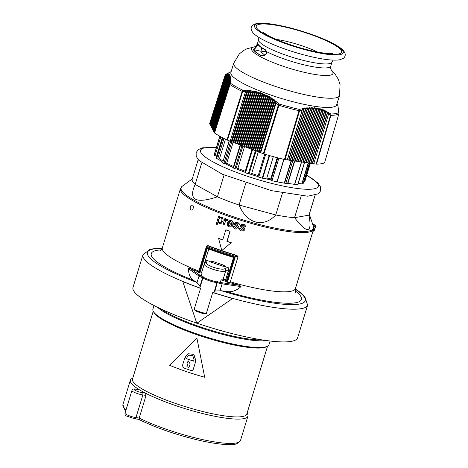 <?xml version="1.0" encoding="UTF-8"?>
<svg xmlns="http://www.w3.org/2000/svg" width="468" height="468" viewBox="0 0 468 468"><rect width="100%" height="100%" fill="white"/><g stroke="black" fill="none" stroke-linecap="round" stroke-linejoin="round"><path stroke-width="0.7" d="M199.678 321.323L196.975 323.189A86.089 15.69 17 0 0 264.941 340.33A86.089 15.69 17 0 0 297.636 337.791L307.634 305.077L304.721 296.396L298.894 291.389L295.314 288.99M261.314 51.971A33.006 6.014 -163 0 1 266.473 51.427M228.782 269.439A1.784 1.65 80.1 0 1 228.723 269.703L225.787 279.302L222.973 279.794A11.583 2.112 -163 0 1 221.107 279.835L220.34 282.35A11.583 2.112 -163 0 1 219.673 282.292A11.583 2.112 -163 0 1 201.585 276.132A11.583 2.112 -163 0 1 201.293 275.863L202.059 273.347A11.583 2.112 -163 0 1 201.685 272.546L202.059 271.224A1.784 0.328 17 0 0 202.059 271.224L204.996 261.624A1.784 1.755 15.9 0 1 205.095 261.378M225.787 279.302A1.784 0.328 17 0 0 225.921 279.226L228.858 269.632A1.784 1.784 0 0 0 227.641 267.392L227.641 267.421M224.535 268.837A1.784 1.609 68 0 1 225.634 271.077L228.723 269.703L227.711 267.427L224.535 268.837C220.896 270.574 205.148 265.198 206.528 262.706A1.784 1.708 -163.7 0 0 204.352 263.829C202.738 266.649 221.352 273.002 225.634 271.077L222.973 279.794M206.528 262.706L207.178 260.436L204.996 261.624L201.685 272.546M207.178 260.436L211.407 262.162A178.419 29.847 -71.2 0 1 211.302 262.267L222.955 266.233A178.419 29.847 108.8 0 0 223.06 266.128L227.711 267.427M211.594 262.326L207.365 260.489A1.784 1.784 0 0 0 204.996 261.624L202.059 271.224M223.189 266.07L227.624 267.421M326.81 111.688L327.132 113.309L312.214 163.531L311.015 163.145L326.459 111.132L326.81 111.688L327.74 112.174L327.875 111.875L328.536 114.093L313.782 163.759L316.508 164.128L330.911 115.339A1.784 1.521 -90.7 0 0 330.847 113.993L328.208 112.425M313.782 163.759L312.419 163.56L327.74 112.174M338.844 111.7L338.592 110.623L338.686 112.636A60.401 11.01 -163 0 1 330.847 113.993A1.784 1.17 123.2 0 1 330.502 115.303A1.784 0.31 16.4 0 0 330.911 115.339A60.922 11.103 17 0 0 338.82 113.964A1.784 0.328 16.3 0 0 338.861 113.917A1.784 0.328 16.3 0 0 338.85 113.859A1.784 1.527 177.8 0 0 338.686 112.636A1.784 1.732 60.5 0 1 338.82 113.964L324.581 162.724A61.554 11.22 -163 0 1 316.508 164.128M338.592 110.623L338.703 111.425M338.51 109.658L338.604 110.471M338.411 108.757L338.493 109.588M338.294 107.921L338.358 108.769M338.153 107.149L338.2 108.02M233.707 63.256A55.312 10.08 -163 0 0 261.659 81.362A55.312 10.08 -163 0 0 318.492 97.227A55.312 10.08 -163 0 0 339.499 95.595L336.673 104.82A55.312 10.08 -163 0 1 315.672 106.452A55.312 10.08 -163 0 1 258.839 90.587A55.312 10.08 -163 0 1 230.888 72.481L233.707 63.256L239.341 53.878L243.676 50.456L246.934 48.777L255.019 46.724M210.261 124.546L209.962 124.418L225.693 75.12L226.746 73.973L225.945 74.242A60.401 11.01 -163 0 1 226.155 74.137L231.163 71.581M226.746 73.973L227.232 73.739L226.062 75.038L210.202 124.874L226.108 75.032L226.875 73.95M227.132 73.921L227.635 73.681L226.459 75.003L210.442 125.33L226.506 75.003L227.267 73.915M227.506 73.926L228.021 73.692L226.834 75.038L210.682 125.793L226.875 75.044L227.629 73.944M227.857 74.002L228.384 73.768L227.185 75.137L210.922 126.249L227.232 75.155L227.98 74.043M228.191 74.137L228.723 73.915L227.518 75.307L211.162 126.705L227.559 75.336L228.308 74.207M228.501 74.342L229.039 74.125L227.828 75.547L211.401 127.167L227.863 75.582L228.618 74.435M228.799 74.617L229.338 74.406L228.115 75.857L211.641 127.624L228.15 75.898L228.905 74.74M229.068 74.956L229.612 74.757L228.378 76.237L211.881 128.08L228.413 76.29L229.168 75.108M229.326 75.366L229.864 75.184L228.618 76.693L212.121 128.542L228.647 76.752L229.414 75.541M229.56 75.845L230.092 75.676L228.84 77.22L212.332 128.94L228.864 77.29L229.642 76.05M229.77 76.395L230.297 76.243L229.033 77.817L212.571 129.396L229.057 77.893L229.964 77.015L229.846 76.623M229.964 77.015L230.478 76.875L229.209 78.484L212.811 129.852L229.226 78.571L230.139 77.706L230.034 77.267M230.139 77.706L230.642 77.577L229.355 79.221L213.051 130.315L229.373 79.32L230.291 78.46L230.197 77.975M230.291 78.46L230.782 78.349L229.484 80.028L213.291 130.771L229.501 80.133L230.426 79.279L230.344 78.747M230.426 79.279L230.899 79.191L229.595 80.906L213.531 131.227L229.607 81.017L230.537 80.174L230.467 79.589M230.537 80.174L230.993 80.098L229.677 81.847L213.771 131.689L229.689 81.964L230.636 81.128L230.572 80.49M230.636 81.128L231.075 81.069L229.741 82.854L214.011 132.146L214.537 132.988L229.975 84.55A1.784 1.515 -55.6 0 1 230.777 83.474L230.66 81.455M246.659 90.388L242.869 90.219A60.401 11.01 -163 0 1 230.777 83.474A1.784 1.527 178.6 0 0 229.806 84.386A1.784 0.316 17.7 0 0 229.975 84.55A60.922 11.103 17 0 0 242.167 91.359A1.784 0.304 17.4 0 0 242.67 91.57A1.784 0.661 -89.5 0 1 242.869 90.219A1.784 1.123 115.6 0 0 242.167 91.359L226.986 139.938L230.162 141.16L245.519 91.658L247.209 90.078L247.25 91.769L231.736 141.757L231.28 141.4L247.209 90.078M248.613 90.558L249.181 90.248L249.216 91.962L233.544 142.442L231.97 141.845L247.496 91.792L248.613 90.558L247.315 90.435M250.55 90.798L251.129 90.482L251.158 92.219L235.351 143.126L233.778 142.529L249.456 91.991L250.55 90.798L249.286 90.634M252.463 91.096L253.053 90.786L253.077 92.547L237.159 143.811L235.585 143.214L251.398 92.26L252.463 91.096L251.228 90.897M254.364 91.459L254.961 91.155L254.978 92.945L238.972 144.495L237.399 143.904L253.311 92.594L254.364 91.459L253.159 91.219M256.242 91.892L256.85 91.593L256.856 93.407L240.78 145.185L239.206 144.589L255.212 92.997L256.242 91.892L255.06 91.611M258.102 92.395L258.71 92.102L258.71 93.945L242.588 145.87L241.014 145.273L257.084 93.471L258.102 92.395L256.944 92.073M259.945 92.962L260.553 92.682L260.541 94.554L244.395 146.554L242.822 145.957L258.939 94.015L259.945 92.962L258.804 92.6M261.77 93.6L262.378 93.331L262.349 95.238L246.209 147.239L244.635 146.642L260.764 94.635L261.77 93.6L260.641 93.196M263.572 94.308L264.174 94.05L264.139 95.993L248.017 147.923L246.443 147.326L262.577 95.326L263.572 94.308L262.46 93.863M265.356 95.086L265.953 94.846L265.906 96.817L249.824 148.613L248.251 148.017L264.361 96.086L265.356 95.086L264.25 94.594M267.117 95.928L267.702 95.706L267.649 97.713L251.632 149.298L250.064 148.701L266.122 96.923L267.117 95.928L266.023 95.396M268.866 96.847L269.439 96.642L269.369 98.678L253.445 149.982L251.872 149.386L267.866 97.83L268.866 96.847L267.772 96.262M270.592 97.83L271.147 97.642L271.071 99.713L255.253 150.667L253.679 150.07L269.586 98.801L270.592 97.83L269.504 97.198M272.3 98.877L272.838 98.707L272.75 100.819L257.061 151.351L255.487 150.754L271.282 99.848L272.3 98.877L271.206 98.198M273.985 99.994L274.505 99.842L274.412 101.989L258.868 152.041L257.301 151.445L272.955 100.959L273.985 99.994L272.897 99.263M275.658 101.176L276.155 101.047L276.05 103.223L260.682 152.726L259.108 152.129L274.617 102.141L275.658 101.176L274.558 100.392M302.58 108.711L302.767 108.237L303.159 108.611L303.574 109.962L288.674 160.12L287.305 159.921L302.58 108.711L299.239 109.413A60.401 11.01 -163 0 1 279.308 104.031L276.208 101.579M304.299 108.43L304.487 107.944L304.89 108.348L305.288 109.699L290.242 160.343L288.879 160.15L304.299 108.43L303.159 108.611M306.002 108.213L306.189 107.722L306.599 108.149L306.985 109.494L291.81 160.571L290.447 160.378L306.002 108.213L304.89 108.348M307.681 108.055L307.874 107.564L308.289 108.014L308.664 109.366L293.377 160.799L292.014 160.6L307.681 108.055L306.599 108.149M309.348 107.968L309.541 107.476L309.956 107.95L310.319 109.301L294.951 161.027L293.582 160.828L309.348 107.968L308.289 108.014M310.986 107.944L311.179 107.453L311.6 107.95L311.951 109.307L296.519 161.255L295.156 161.056L310.986 107.944L309.956 107.95M312.612 107.985L312.805 107.505L313.221 108.02L313.566 109.383L298.087 161.483L296.724 161.284L312.612 107.985L311.6 107.95M314.215 108.096L314.402 107.628L314.824 108.155L315.157 109.535L299.655 161.712L298.291 161.513L314.215 108.096L313.221 108.02M315.801 108.278L315.982 107.816L316.397 108.365L316.731 109.758L301.228 161.94L299.859 161.741L315.801 108.278L314.824 108.155M317.362 108.523L317.544 108.079L317.953 108.64L318.275 110.056L302.796 162.162L301.433 161.969L317.362 108.523L316.397 108.365M318.907 108.845L319.082 108.412L319.48 108.98L319.808 110.419L304.364 162.39L303.001 162.191L318.907 108.845L317.953 108.64M320.428 109.231L320.598 108.822L320.99 109.389L321.311 110.863L305.937 162.618L304.569 162.419L320.428 109.231L319.48 108.98M321.931 109.682L322.095 109.296L322.475 109.869L322.797 111.372L307.505 162.846L306.136 162.648L321.931 109.682L320.99 109.389M323.411 110.208L323.569 109.84L323.944 110.413L324.26 111.951L309.073 163.075L307.71 162.876L323.411 110.208L322.475 109.869M324.874 110.799L325.02 110.454L325.383 111.021L325.705 112.595L310.641 163.303L309.278 163.104L324.874 110.799L323.944 110.413M311.015 163.145L326.319 111.454L325.383 111.021M326.319 111.454L326.459 111.132M309.447 162.917L325.02 110.454M307.874 162.689L323.569 109.84M306.306 162.46L322.095 109.296M304.738 162.232L320.598 108.822M303.17 162.004L319.082 108.412M301.597 161.776L317.544 108.079M300.029 161.554L315.982 107.816M298.461 161.325L314.402 107.628M296.893 161.097L312.805 107.505M295.32 160.869L311.179 107.453M293.752 160.641L309.541 107.476M292.184 160.413L307.874 107.564M290.616 160.185L306.189 107.722M289.043 159.957L304.487 107.944M287.475 159.734L302.767 108.237M258.418 151.685L274.505 99.842M256.61 150.994L272.838 98.707M254.803 150.31L271.147 97.642M252.989 149.625L269.439 96.642M251.181 148.941L267.702 95.706M249.374 148.257L265.953 94.846M247.566 147.572L264.174 94.05M245.753 146.882L262.378 93.331M243.945 146.197L260.553 92.682M242.137 145.513L258.71 92.102M240.324 144.828L256.85 91.593M238.516 144.144L254.961 91.155M236.709 143.454L253.053 90.786M234.901 142.769L251.129 90.482M233.087 142.085L249.181 90.248M209.962 124.418L209.641 123.628L225.073 75.354A1.784 1.737 -114.6 0 1 225.945 74.242A1.784 1.732 -119.5 0 0 225.102 75.243A1.784 0.328 17.7 0 0 225.061 75.289A1.784 0.328 17.7 0 0 225.073 75.354L225.693 75.12M260.682 152.726L263.934 153.937L279.308 104.031A1.784 0.462 130.2 0 0 278.343 105.089A1.784 0.304 17.1 0 0 278.922 105.288A60.922 11.103 17 0 0 299.029 110.717L284.462 159.483L284.983 159.582L299.555 110.822A1.784 0.971 -104.1 0 0 299.239 109.413A1.784 0.608 103.2 0 1 299.029 110.717A1.784 0.304 16.6 0 0 299.555 110.822L302.053 110.255M284.983 159.582L287.305 159.921M226.986 139.938A61.554 11.22 -163 0 1 214.537 132.988M284.462 159.483A61.554 11.22 -163 0 1 263.934 153.937M231.28 141.4L230.162 141.16M214.098 131.877L213.8 131.748M213.858 131.42L213.56 131.286M213.619 130.964L213.32 130.829M213.379 130.502L213.08 130.373M213.139 130.046L212.841 129.911M212.899 129.589L212.601 129.455M212.659 129.127L212.361 128.998M212.419 128.671L212.121 128.542M212.179 128.214L211.881 128.08M211.94 127.752L211.641 127.624M211.7 127.296L211.401 127.167M211.46 126.84L211.162 126.705M211.22 126.383L210.922 126.249M210.98 125.921L210.682 125.793M210.74 125.465L210.442 125.33M210.501 125.009L210.202 124.874M331.367 70.574A0.445 0.433 -28.9 0 1 331.555 70.715L331.18 70.153M331.309 70.621L330.554 68.117L331.555 70.715M253.399 49.725C254.317 51.334 256.792 53.276 260.811 55.552C264.291 56.464 266.263 55.183 266.725 51.696L265.356 49.737A38.358 6.991 -163 0 1 257.903 43.881L253.399 49.725A0.445 0.433 -28.9 0 1 253.679 49.707C254.914 48.865 256.3 47.25 257.845 44.858A0.445 0.369 -156.3 0 1 257.388 44.355A38.358 6.991 -163 0 1 257.418 43.682C256.353 45.776 255.481 46.818 254.808 46.812M260.811 55.552A0.445 0.339 -60.6 0 1 261.045 55.493C257.049 53.235 254.598 51.304 253.679 49.707L260.957 51.264L261.735 47.894M264.906 55.294L261.045 55.493L262.179 55.739M258.839 37.393L258.64 39.686A38.358 6.991 17 0 0 278.021 52.246A38.358 6.991 17 0 0 317.439 63.25A38.358 6.991 17 0 0 332.005 62.121L330.788 66.111A38.358 6.991 -163 0 1 316.216 67.24A38.358 6.991 -163 0 1 266.725 51.696L266.789 51.93M265.356 49.737A0.445 0.333 118.9 0 0 265.479 50.175A0.445 0.333 118.9 0 0 265.479 50.181A0.445 0.333 118.9 0 0 265.567 50.205M257.903 43.881A0.445 0.433 154.4 0 0 257.926 44.191L257.926 44.191C258.289 45.484 260.811 47.479 265.479 50.175L266.614 51.854C267.866 55.119 261.518 56.3 261.542 55.669M257.845 44.858L258.201 44.419M260.957 51.264A33.006 6.014 17 0 0 264.982 55.113M260.226 152.369L276.155 101.047M312.583 163.373L327.875 111.875M203.486 276.904L202.621 277.7L200.088 285.983L196.262 282.21L193.483 280.309C190.453 278.466 188.733 274.581 188.311 268.655L189.967 268.398A69.627 12.689 17 0 0 198.625 271.99M196.712 323.101A86.089 15.69 17 0 1 132.982 287.451L142.98 254.738A86.089 15.69 17 0 0 183.269 281.613A86.089 15.69 17 0 0 199.883 287.995L200.088 285.983M195.361 310.746L204.873 313.964L206.312 313.531L212.724 292.558L232.526 298.52L196.788 323.3L182.83 281.631L200.561 288.417L194.15 309.389L195.361 310.746A8.921 1.626 17 0 0 204.539 313.876M199.883 287.995A9.81 1.79 17 0 0 200.561 288.417M183.269 281.613L182.83 281.631M212.724 292.558A9.81 1.79 17 0 0 213.823 292.74A86.089 15.69 17 0 0 232.45 298.332L232.526 298.52M208.816 249.017L201.415 273.072L199.146 272.651A71.815 13.086 -163 0 1 198.912 272.563L206.862 246.56L207.616 245.729L207.026 245.741L207.985 245.589A69.586 12.683 17 0 0 236.878 255.411L238.066 256.669L230.057 282.666A69.627 12.689 17 0 0 239.622 285.304L241.002 286.591C236.334 290.786 231.414 292.412 226.255 291.465L221.358 290.757L214.958 291.049L213.823 292.74M235.907 223.423L235.503 223.844L237.077 223.493L238.124 224.921L239.201 225.108C239.078 223.605 238.428 222.78 237.264 222.622L235.562 222.54L234.462 223.64C234.556 225.055 235.193 225.95 236.375 226.331L237.34 227.021L237.487 227.67L237.071 228.168L235.767 228.185L234.55 226.407L233.479 226.231C233.614 228.01 234.292 228.946 235.515 229.033L237.756 228.94L238.604 227.91C239.294 227.588 238.651 226.693 236.679 225.213L235.527 224.248L235.819 223.47M235.72 222.452L237.422 222.534C238.832 222.85 239.476 223.681 239.353 225.02L239.201 225.108M241.892 225.313L241.488 225.734L243.091 225.365L244.167 226.775L245.261 226.957C245.121 225.459 244.46 224.64 243.272 224.5L241.541 224.429L240.423 225.541C240.517 226.933 241.172 227.822 242.389 228.203L243.378 228.881L243.53 229.525L243.108 230.028L241.775 230.057L240.534 228.296L239.435 228.132C239.593 229.911 240.289 230.835 241.523 230.905L243.81 230.788L244.665 229.747C245.343 229.384 244.688 228.495 242.693 227.085L241.511 226.132L241.804 225.354M241.699 224.342L243.43 224.412C244.828 224.658 245.489 225.477 245.413 226.863L245.261 226.957M313.373 226.278L315.327 226.307L314.215 230.484A0.889 0.889 0 0 0 314.514 230.04L313.034 230.97M232.058 222.499L232.093 223.786A70.299 12.811 -163 0 1 228.723 222.639L229.308 221.768L230.332 221.37L232.058 222.499M258.365 151.673L251.69 173.488L250.52 174.195L248.332 173.798A47.28 8.617 -163 0 1 245.507 172.803L244.963 172.429M273.341 156.657L266.824 177.975L265.134 178.606L262.25 178.156A47.28 8.617 -163 0 1 258.716 177.132L257.903 176.547L264.724 154.177M222.054 266.175L224.301 265.368L224.014 266.321M294.764 160.969L287.832 183.649L287.504 183.672A47.28 8.617 -163 0 1 285.837 183.433L276.939 181.8A47.28 8.617 -163 0 1 271.984 180.689L270.703 180.028L270.738 178.963L277.237 157.698M303.159 183.503L303.141 183.567A47.28 8.617 -163 0 1 302.088 183.93L299.374 183.567L298.198 182.526M282.432 193.114L275.757 214.947C263.478 228.249 246.677 223.71 239.089 205.037L275.757 214.947A61.109 11.138 17 0 0 294.553 217.667L308.985 215.163L315.028 195.396M315.052 195.39L309.085 214.911A61.109 11.138 17 0 1 308.985 215.163C312.337 233.509 307.529 234.345 294.553 217.667L301.199 195.946M224.084 175.003L217.415 196.823C195.542 204.083 188.13 199.947 195.174 184.41L217.415 196.823A61.109 11.138 17 0 0 239.089 205.037L245.77 183.181M236.679 225.213L236.831 225.131C238.674 226.377 239.318 227.272 238.756 227.822L237.838 228.893M235.843 224.652L236.831 225.131M235.527 224.248L235.995 224.564M235.661 223.762L235.679 224.16M234.55 226.407L235.919 228.097L237.147 228.121M233.479 226.231L234.708 226.319M240.534 228.296L241.933 229.969L243.184 229.981M239.435 228.132L240.687 228.208M242.693 227.085L242.851 226.998C244.548 227.764 245.203 228.647 244.822 229.659L243.892 230.742M241.833 226.535L242.851 226.998M241.511 226.132L241.991 226.448M241.646 225.646L241.663 226.044M231.11 242.757A70.299 12.811 -163 0 1 226.886 241.371L227.038 241.289A69.586 12.683 17 0 0 231.262 242.67L221.779 250.544L231.262 242.67M226.886 241.371L230.116 231.221L227.038 241.289M232.602 225.927L231.578 225.436L230.894 226.067L229.279 226.015C228.53 225.792 228.238 224.938 228.407 223.464A70.299 12.811 17 0 0 232.918 224.991L233.011 224.716C233.263 222.078 232.666 220.715 231.221 220.627L228.916 220.791L227.425 222.891C227.126 225.307 227.653 226.635 229.016 226.875L231.637 226.881L232.76 225.839L231.707 226.834M231.578 225.436L232.76 225.839M228.559 223.376L229.431 225.927L230.97 226.021M232.918 224.991L233.163 224.628C233.59 222.364 232.994 221.001 231.373 220.539L228.916 220.791M236.878 255.411L235.205 255.165L234.989 256.189L235.416 256.283L235.205 255.165A70.925 12.923 -163 0 1 207.616 245.729L207.985 245.589M229.964 231.309A70.299 12.811 -163 0 1 225.798 229.887L222.721 239.955A70.299 12.811 -163 0 1 218.62 238.504L221.779 250.544M225.798 229.887L225.956 229.806A69.586 12.683 17 0 0 230.116 231.221M228.723 222.639L228.875 222.552A69.586 12.683 17 0 0 232.122 223.657M229.642 221.545L228.875 222.552M212.612 262.963L211.852 261.126L224.301 265.368M211.554 262.115L211.852 261.126M206.838 247.49A71.815 13.086 -163 0 0 234.474 256.95L233.579 257.423A70.925 12.923 17 0 1 207.728 248.584L206.838 247.49L199.146 272.651M207.587 248.549L233.573 257.429L226.114 281.777L226.781 282.11A71.815 13.086 -163 0 0 227.038 282.192L234.989 256.189A71.815 13.086 17 0 1 206.862 246.56L206.47 246.314L206.979 245.758L206.47 246.314L198.52 272.317L206.482 246.349M207.728 248.584L207.33 248.368L199.848 272.85M244.548 146.613L237.89 168.386L236.896 169.118L234.93 168.691A47.28 8.617 -163 0 1 233.514 168.088L233.152 167.831L240.195 144.799M233.163 142.143L226.723 163.197L225.787 163.935L223.897 163.455A47.28 8.617 -163 0 1 222.639 162.753L229.15 140.774M225.459 139.189L219.533 158.576A0.889 0.807 -50 0 1 218.474 159.237L216.573 158.634A47.28 8.617 -163 0 1 216.058 158.161L216.087 158.055M216.719 155.809A0.889 0.872 -13.8 0 1 215.9 155.973L214.157 155.306A47.28 8.617 -163 0 1 214.157 154.721L219.808 136.229L214.157 154.721M304.68 181.97L310.407 163.227L304.68 181.97L303.673 181.894M297.829 184.275L297.783 184.427A47.28 8.617 -163 0 1 294.741 184.38L287.908 183.397M198.175 159.652L192.202 179.174A61.109 11.138 17 0 0 195.174 184.41L201.737 162.952M192.278 178.934L182.099 186.346L180.455 188.61A69.586 12.683 17 0 0 232.029 217.439A69.586 12.683 17 0 0 287.124 231.344A69.586 12.683 17 0 0 313.548 229.297L313.449 226.5A69.264 12.624 -163 0 1 287.229 230.279A69.264 12.624 -163 0 1 232.391 216.438A69.264 12.624 -163 0 1 182.099 186.346M218.62 238.504L218.778 238.417A69.586 12.683 17 0 0 222.762 239.827M190.184 208.424C190.283 205.961 191.084 204.849 192.605 205.089L193.442 206.306L193.015 209.295L192.401 209.974L191.067 210.12L190.184 208.424M219.451 217.287L221.417 216.994C222.832 217.281 223.335 218.626 222.932 221.031L221.341 223.201M218.029 222.247L217.053 225.02L217.959 222.06L219.246 223.406L221.259 223.248L222.78 221.118C223.476 219.808 222.967 218.462 221.265 217.082L219.293 217.374L219.539 216.585A70.299 12.811 -163 0 1 218.644 216.239L216.076 224.652A70.299 12.811 17 0 0 217.053 225.02M218.644 216.239L218.802 216.152A69.586 12.683 17 0 0 219.691 216.491L219.457 217.257M219.667 217.14L219.293 217.374M225.997 220.276L224.026 224.997L225.915 220.317M225.693 220.586L226.734 220.247L227.401 220.732L228.051 219.896L226.647 219.141L225.506 219.802L225.787 218.884A70.299 12.811 -163 0 1 224.886 218.562L225.038 218.474A69.586 12.683 17 0 0 225.939 218.796L225.681 219.638M226.231 219.246L227.267 219.118L228.203 219.808L227.401 220.732M201.415 273.072A69.627 12.689 17 0 0 202.018 273.306M221.077 279.934A69.627 12.689 17 0 0 226.196 281.52M230.057 282.666L227.038 282.192M214.958 291.049L217.497 281.678M219.796 217.942L218.749 219.568C218.486 221.534 218.767 222.493 219.586 222.446L220.732 222.37M221.756 220.744L220.919 222.236L219.434 222.534C218.281 221.294 218 220.334 218.591 219.656L219.726 217.983L220.919 217.848C221.826 218.129 222.101 219.094 221.756 220.744M224.886 218.562L223.025 224.64A70.299 12.811 17 0 0 224.026 224.997M198.912 272.563L198.52 272.317M193.237 369.31L195.618 361.717L193.313 369.264L192.442 370.299L191.026 370.44A60.483 11.021 17 0 1 183.532 367.883L182.409 365.625L184.796 358.032A60.126 10.957 17 0 0 185.147 358.155M193.313 369.264L192.477 370.276M195.542 361.758A60.483 11.021 -163 0 1 195.121 361.624L195.577 360.114L193.781 354.358L187.925 353.767L185.591 356.71L185.129 358.219A60.483 11.021 -163 0 1 184.72 358.073M187.896 363.466L187.645 361.899L188.429 360.91L190.184 364.016L188.891 367.421A60.483 11.021 -163 0 1 186.896 366.736L187.896 363.466L186.972 366.696A60.126 10.957 17 0 0 188.914 367.357M193.594 361.126A60.483 11.021 -163 0 1 186.597 358.745L187.06 357.236L188.698 355.171L192.804 355.586L194.056 359.617L193.594 361.126M189.891 364.145L190.219 363.999M188.469 360.892L187.721 361.852L187.972 363.425M195.121 361.624L195.197 361.577A60.126 10.957 17 0 0 195.618 361.717M186.597 358.745L186.679 358.704A60.126 10.957 17 0 0 193.612 361.062M188.744 355.148L187.136 357.189L186.679 358.704M187.966 353.744L193.857 354.317L195.659 360.067L195.197 361.577M196.817 338.095L169.72 365.332A60.126 10.957 17 0 0 204.686 377.237L196.893 338.054L204.686 377.237M160.922 308.909A60.027 10.939 17 0 0 247.794 338.867A60.027 10.939 17 0 0 262.472 339.955M157.541 307.289A60.688 11.056 17 0 0 247.987 339.704A60.688 11.056 17 0 0 266.175 340.505M154.019 305.522L152.913 309.137A60.688 11.056 17 0 0 153.317 311.407A60.688 11.056 17 0 0 245.934 346.414A60.688 11.056 17 0 0 267.374 346.279A60.688 11.056 17 0 0 268.983 344.623L270.089 341.008M153.317 311.407L153.925 312.501A59.769 10.893 17 0 0 245.144 346.981A59.769 10.893 17 0 0 266.263 346.846L267.374 346.279M153.229 311.238L132.473 379.115A59.769 10.893 17 0 0 162.683 398.683A59.769 10.893 17 0 0 224.096 415.824A59.769 10.893 17 0 0 246.794 414.069L267.55 346.185M132.772 378.144L131.994 378.542A61.466 11.203 17 0 0 130.367 380.215A61.466 11.203 17 0 0 139.23 389.674A61.466 11.203 17 0 0 145.402 393.12A61.466 11.203 17 0 0 208.71 414.981A61.466 11.203 17 0 0 247.929 416.157A61.466 11.203 17 0 0 247.519 413.858L247.092 413.092M136.188 389.236A1.784 1.135 98.2 0 0 135.931 389.148L139.002 389.592L136.188 389.236A5.353 0.977 -163 0 0 135.176 390.365A5.353 0.977 -163 0 0 142.36 392.681L145.402 393.12L146.057 395.396L138.821 419.322M134.41 418.685A1.784 1.135 -81.8 0 0 134.667 418.772L138.785 419.369C155.043 427.419 174.359 434.205 196.736 439.727C210.799 443.061 221.902 444.682 230.057 444.6C234.562 445.097 238.042 443.722 240.494 440.482A61.466 11.203 -163 0 1 202.082 439.487A61.466 11.203 -163 0 1 139.131 418.041L135.948 417.579A7.137 1.299 -163 0 1 128.618 415.531A7.137 1.299 -163 0 1 125.009 413.197L131.935 390.546A7.137 1.299 17 0 0 135.539 392.886A7.137 1.299 17 0 0 142.875 394.933L146.057 395.396M291.231 160.384L284.357 182.883M232.45 298.332A86.089 15.69 17 0 0 274.944 307.611A86.089 15.69 17 0 0 307.634 305.077M328.536 114.093L330.502 115.303L316.105 164.093M276.05 103.223L278.343 105.089L263.355 153.738M227.483 140.143L242.67 91.57L245.519 91.658M229.741 82.854L229.806 84.386L214.367 132.824M254.966 46.747A42.6 7.763 17 0 0 266.818 59.881A42.6 7.763 17 0 0 316.789 74.74A42.6 7.763 17 0 0 331.034 69.96M273.195 24.804A44.606 8.131 17 0 0 264.8 34.217A44.606 8.131 17 0 0 324.628 53.516A44.606 8.131 17 0 0 333.029 44.103A44.606 8.131 17 0 0 273.195 24.804M276.255 39.4A33.006 6.014 -163 0 1 276.547 39.441A33.006 6.014 -163 0 1 317.561 52.03M272.165 24.231A46.39 8.453 -163 0 1 334.392 44.302A46.39 8.453 -163 0 1 325.658 54.089A46.39 8.453 -163 0 1 263.431 34.018A46.39 8.453 -163 0 1 272.165 24.231M200.023 287.393L202.925 277.91A9.81 1.79 17 0 0 216.959 282.684A0.889 0.567 -81.8 0 0 216.947 281.871M206.312 313.531A9.81 1.79 -163 0 1 194.15 309.389M221.358 290.757A82.52 15.04 17 0 0 293.237 304.627A82.52 15.04 17 0 0 295.273 289.189M162.115 248.479A82.52 15.04 17 0 0 196.262 282.21M312.536 223.809L314.993 225.178A0.889 0.673 -60.8 0 1 315.245 225.243L312.507 223.716M314.514 230.04L315.666 226.284L315.327 226.307A0.889 0.544 -89.1 0 0 314.993 225.178L312.993 225.149M251.69 173.488A44.606 8.131 17 0 0 258.19 175.547M250.52 174.195A45.495 8.289 17 0 0 257.903 176.547M257.874 176.705L264.759 154.188M258.716 177.132L265.649 154.452M262.25 178.156L269.182 155.493M262.712 178.255L269.632 155.622M266.824 177.975A44.606 8.131 17 0 0 270.738 178.963M265.134 178.606A45.495 8.289 17 0 0 270.703 180.028M298.116 183.725A45.495 8.289 17 0 0 299.374 183.567M227.466 282.292L235.416 256.283L238.066 256.669M249.058 173.985L256.119 150.895M226.453 280.671A69.586 12.683 -163 0 1 223.359 279.724M216.315 147.648A61.554 11.22 17 0 0 203.036 155.154A61.554 11.22 17 0 0 246.168 175.851A61.554 11.22 17 0 0 308.769 189.288A61.554 11.22 17 0 0 306.721 175.289M236.896 169.118A45.495 8.289 17 0 0 244.98 172.253M225.787 163.935A45.495 8.289 17 0 0 233.239 167.55M218.474 159.237A45.495 8.289 17 0 0 222.616 162.133M215.9 155.973A45.495 8.289 17 0 0 216.356 156.985M198.882 271.142A69.586 12.683 -163 0 1 162.355 247.818L180.455 188.61M295.671 292.553C295.326 292.904 295.249 291.558 295.443 288.51A69.586 12.683 -163 0 1 269.018 290.558A69.586 12.683 -163 0 1 230.373 281.835M226.255 291.465A78.507 14.309 17 0 0 295.191 290.844M161.255 249.894A78.507 14.309 17 0 0 193.483 280.309M234.474 256.95L226.781 282.11M239.622 285.304L221.867 282.736A0.889 0.567 98.2 0 1 222.13 283.86L241.002 286.591M214.057 292.172L216.959 282.684L217.491 282.76A7.137 1.299 17 0 0 222.13 283.86L220.024 290.733M221.867 282.736A6.242 1.141 -163 0 1 219.673 282.292M203.41 277.308A0.889 0.76 124.4 0 0 202.925 277.91L202.621 277.7A7.137 1.299 17 0 1 199.046 276.003A0.889 0.76 -55.6 0 1 200.064 275.307L189.967 268.398M219.533 158.576A44.606 8.131 17 0 0 222.961 161.021M226.723 163.197A44.606 8.131 17 0 0 233.55 166.52M237.89 168.386A44.606 8.131 17 0 0 245.285 171.253M214.157 155.306L219.96 136.317M215.058 155.733L220.843 136.802M216.058 158.161L222.341 137.604M216.573 158.634L222.914 137.902M217.679 159.061L223.979 138.452M222.639 162.753L229.332 140.845M223.897 163.455L230.677 141.272M225.079 163.835L231.818 141.786M233.514 168.088L240.57 145.016M234.93 168.691L242.02 145.489M235.907 168.971L242.933 145.981M245.507 172.803L252.621 149.549M248.332 173.798L255.393 150.719M201.585 276.132A6.242 1.141 -163 0 1 200.064 275.307M188.311 268.655L199.046 276.003L196.946 282.877M126.021 409.892A61.466 11.203 -163 0 1 122.932 404.539L130.367 380.215M125.009 413.197C124.821 414.595 125.289 415.525 126.413 415.976L134.667 418.772A1.784 1.135 -81.8 0 0 135.948 417.579L142.875 394.933A1.784 1.135 -81.8 0 0 142.36 392.681M270.925 180.256L277.776 157.839M271.984 180.689L278.887 158.12M283.807 159.331L276.939 181.8M277.12 181.836L283.988 159.372M284.655 183.052L291.552 160.489M285.837 183.433L292.81 160.618M287.504 183.672L294.477 160.875M301.439 161.957L294.588 184.363M294.741 184.38L301.644 161.793M297.783 184.427L304.516 162.414M308.254 162.811L301.796 183.918M308.517 162.893L302.088 183.93M303.141 183.567L309.453 162.917L303.17 183.544M310.108 163.127L304.34 181.994M223.02 266.204L211.361 262.238M336.948 103.919L337.299 104.551M337.586 105.136L337.428 104.797M337.837 105.774L337.72 105.464M338.054 106.47L337.966 106.177M226.155 74.137L225.88 74.277A1.784 1.784 0 0 0 225.061 75.289L209.6 123.675M324.622 162.677L338.861 113.917A1.784 1.784 0 0 0 338.931 113.35L338.838 111.606M330.788 66.111L330.56 68.17M332.947 53.539C332.239 53.843 328.91 53.645 322.961 52.942C308.769 51.147 281.83 42.927 268.363 35.673L262.653 32.046M324.505 59.255C315.801 57.962 306.078 55.698 295.343 52.463C283.977 48.982 274.149 45.232 265.859 41.219C260.091 38.417 255.949 35.779 253.434 33.31C249.596 28.571 250.555 25.348 256.318 23.628C260.922 22.792 267.918 23.254 277.308 25.02C289.674 27.384 302.381 30.97 315.42 35.779C325.827 39.675 333.748 43.448 339.189 47.087C342.085 48.941 344.003 50.942 344.945 53.1C345.63 55.212 345.08 56.979 343.301 58.401L339.897 59.74C336.305 60.401 331.174 60.237 324.505 59.255M332.005 62.121L333.122 60.103M258.64 39.686L257.418 43.682M339.499 95.595L340.066 84.673L338.387 79.414L335.053 74.038L330.981 69.896M162.191 248.292L157.827 248.28L150.158 249.192L142.98 254.738M315.666 226.284A0.889 0.889 0 0 0 315.245 225.243M314.215 230.484L312.858 231.555M216.356 147.514L202.545 147.806L198.309 149.602L196.115 152.644L196.215 156.388L198.853 160.401L222.236 174.201L271.58 190.675L307.774 196.215L318.48 193.781L320.668 190.739L320.562 187.001L317.912 182.976L306.762 175.155M309.295 214.215L313.449 226.5M295.443 288.51L313.548 229.297M233.561 257.435L226.114 281.777M162.355 247.818C160.811 250.45 159.998 251.527 159.904 251.041M216.023 158.09L222.288 137.58M244.916 172.458L251.965 149.409M240.494 440.482L247.929 416.157M125.711 410.916L124.909 410.097L122.932 404.539M135.931 389.148C133.69 388.651 132.356 389.119 131.935 390.546M297.911 184.386L304.656 162.32"/></g></svg>
